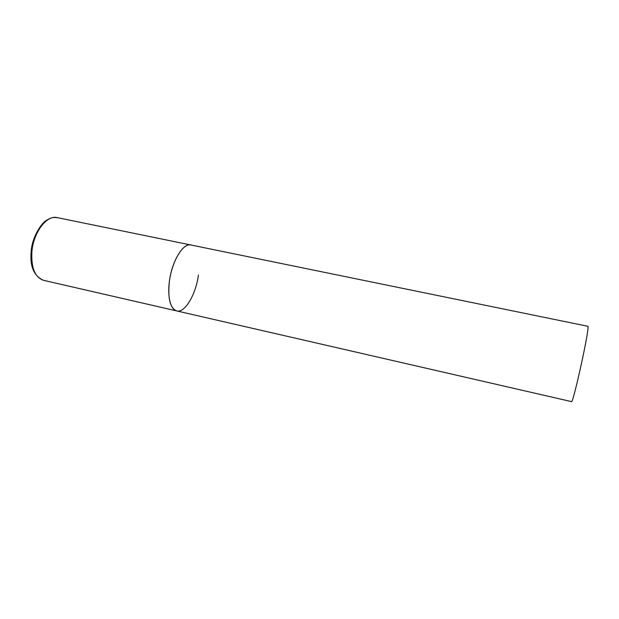 <?xml version="1.0" encoding="UTF-8"?>
<svg xmlns="http://www.w3.org/2000/svg" width="619" height="619" viewBox="0 0 619 619"><rect width="100%" height="100%" fill="white"/><g stroke="black" fill="none" stroke-linecap="round" stroke-linejoin="round"><path stroke-width="0.93" d="M198.428 275.022C195.89 294.458 184.934 313.206 176.709 310.924C170.086 308.301 167.641 298.428 169.374 281.297C171.896 261.094 183.255 242.602 191.023 244.915L189.058 244.853C181.955 245.619 173.142 260.32 170.001 277.428C166.79 294.528 170.039 309.577 176.709 310.924L43.554 280.33C34.826 277.281 30.958 267.555 31.94 251.159C33.705 231.862 46.951 214.832 57.157 217.602C52.777 217.408 52.143 217.076 46.781 220.155C41.968 222.275 32.265 236.597 31.244 250.772M57.157 217.602L588.05 326.321C589.249 330.608 572.9 404.78 571.476 401.607L176.709 310.924M43.554 280.33C33.79 276.012 29.681 266.216 31.229 250.927"/></g></svg>
